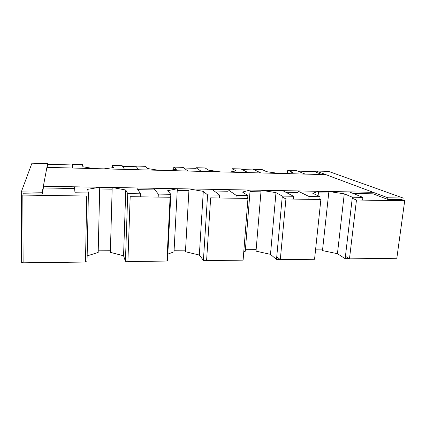 <?xml version="1.0" encoding="UTF-8"?>
<svg xmlns="http://www.w3.org/2000/svg" width="426" height="426" viewBox="0 0 426 426"><rect width="100%" height="100%" fill="white"/><g stroke="black" fill="none" stroke-linecap="round" stroke-linejoin="round"><path stroke-width="0.64" d="M135.724 166.694L122.581 166.337M195.981 168.345L183.952 168.014M231.872 171.694L232.127 169.378M253.284 169.91L242.282 169.612M286.9 173.627L287.156 170.837L287.678 171.055M316.14 171.63L297.79 171.13M287.694 170.853L287.156 170.837M352.238 198.244L356.466 200.023L349.469 258.848L396.824 258.273L404.7 200.737L401.494 199.576L387.633 199.363L373.011 193.83L373.203 192.323L325.853 174.644L46.913 167.359L43.361 186.221L373.203 192.323M322.067 174.543L316.071 172.274L316.198 171.039L387.841 197.786L403.129 198.031L328.521 171.38L316.198 171.039M356.466 200.023L404.7 200.737M349.469 258.848L345.433 256.271M322.642 249.125L315.623 249.178M318.403 192.856L328.723 193.042L318.403 192.856M280.292 259.69L314.553 259.269L320.879 199.496L285.926 198.979L280.292 259.69L276.756 256.702M282.22 196.94L285.926 198.979M256.148 249.631L245.392 249.716M250.003 191.636L260.968 191.833L250.003 191.636M243.108 260.137L247.975 198.415L210.662 197.861L206.589 260.584L243.108 260.137M185.528 250.168L174.096 250.254M177.243 190.342L188.915 190.55L177.243 190.342M166.912 261.063L170.102 197.265L130.186 196.674L127.901 261.537L166.912 261.063M110.393 250.738L98.22 250.834M99.695 188.963L112.15 189.187L99.695 188.963M85.477 262.054L86.744 196.029L22.823 195.081L23.121 262.81L85.477 262.054M74.406 188.516L43.356 187.962L42.222 194.064L23.276 193.771L22.823 195.081M42.222 194.064L42.227 192.232L47.621 163.621L47.174 167.37M72.282 164.963L47.616 164.287M373.011 193.83L353.213 193.473M297.476 192.483L285.857 192.275M227.75 191.242L214.209 191.002M153.546 189.921L137.843 189.645M43.356 187.962L43.361 186.221M23.121 262.56L21.651 262.581L21.3 191.897L42.227 192.232M47.621 163.621L31.95 163.19L21.3 191.897M309.09 196.524L320.07 196.7L312.78 193.287L318.568 191.311L297.625 190.923L309.09 196.524L308.807 199.32M318.568 191.311L318.1 195.779M320.07 196.7L319.825 198.995M266.628 171.694L262.038 169.543L253.337 169.303L260.797 172.945L278.753 173.414L266.628 171.694M250.131 190.044L227.867 189.634L236.174 195.348L247.879 195.539L242.479 192.051L250.131 190.044L245.275 251.239L243.757 251.92M236.174 195.348L235.956 198.239M247.879 195.539L247.671 198.218M208.522 170.139L205.162 167.972L196.019 167.722L201.36 171.396L220.263 171.886L208.522 170.139M170.826 194.299L167.588 190.736L177.328 188.697L153.621 188.26L158.318 194.096L170.826 194.299L167.487 260.824L166.928 260.829M177.328 188.697L174.016 251.825L167.823 254.12M158.318 194.096L158.179 197.084M147.359 168.504L145.373 166.321L135.75 166.055L138.732 169.761L158.658 170.278L147.359 168.504M88.4 192.973L87.634 189.336L99.737 187.264L74.433 186.796L74.997 192.76L88.4 192.973L87.037 261.793L85.482 261.809M99.737 187.264L98.177 252.453L87.154 255.882M74.997 192.76L74.955 195.853M82.889 166.779L82.426 164.585L72.292 164.303L72.644 168.036L93.688 168.584L82.889 166.779M112.342 165.41L113.534 167.599L104.072 168.856L124.578 169.388L122.15 165.682L112.342 165.41L112.272 167.769M127.821 261.298L125.42 261.33L123.567 255.776L110.35 252.352L112.198 187.493L125.771 190.001L127.741 193.606L140.575 193.814L136.735 187.946L112.198 187.493M125.42 261.33L127.741 193.606M123.567 255.776L125.771 190.001M140.458 196.823L140.575 193.814M168.499 170.533L187.941 171.044L183.095 167.365L173.776 167.104L176.423 169.282L168.499 170.533M173.643 169.724L173.776 167.104M206.408 260.355L203.404 260.387L199.336 255.036L185.443 251.734L189.011 188.915L203.293 191.365L207.584 194.89L219.582 195.081L212.026 189.341L189.011 188.915M203.404 260.387L207.584 194.89M199.336 255.036L203.293 191.365M219.385 197.994L219.582 195.081M229.603 172.131L248.054 172.61L241.036 168.962L232.175 168.717L236.126 170.874L229.603 172.131M231.962 171.678L232.175 168.717M280.026 259.466L276.501 259.509L270.489 254.343L256.021 251.148L261.101 190.246L275.979 192.643L282.294 196.093L293.541 196.274L282.726 190.651L261.101 190.246M276.501 259.509L282.294 196.093M270.489 254.343L275.979 192.643M293.269 199.086L293.541 196.274M287.63 173.643L305.165 174.101L296.192 170.485L287.752 170.251L292.88 172.392L287.63 173.643M287.438 173.643L287.752 170.251M349.134 258.635L345.151 258.683L337.435 253.694L322.482 250.6L328.893 191.503L344.267 193.841L352.361 197.217L362.915 197.387L349.256 191.881L328.893 191.503M345.151 258.683L352.361 197.217M337.435 253.694L344.267 193.841M362.585 200.113L362.915 197.387M402.852 200.066L403.129 198.031M387.633 199.363L387.841 197.786"/></g></svg>
